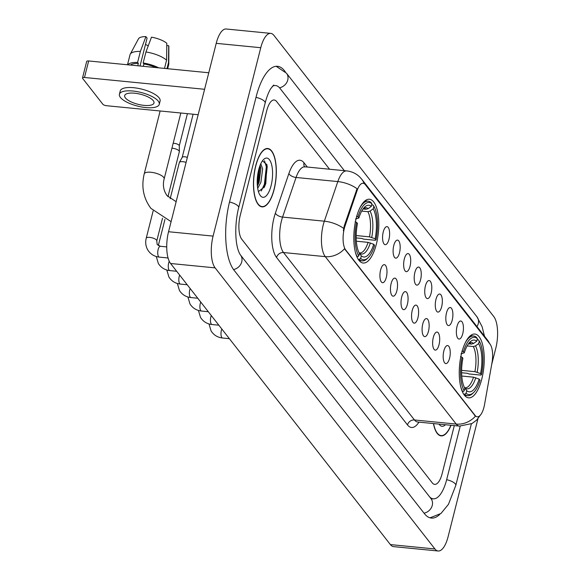 <?xml version="1.0" encoding="UTF-8"?>
<svg xmlns="http://www.w3.org/2000/svg" width="580" height="580" viewBox="0 0 580 580"><rect width="100%" height="100%" fill="white"/><g stroke="black" fill="none" stroke-linecap="round" stroke-linejoin="round"><path stroke-width="0.87" d="M376.398 244.02A32.052 12.158 95.6 0 0 369.445 199.23A32.052 12.158 95.6 0 0 356.221 218.225A32.052 12.158 95.6 0 0 363.174 263.023A32.052 12.158 95.6 0 0 376.398 244.02M481.828 378.849A32.052 12.158 95.6 0 0 474.875 334.051A32.052 12.158 95.6 0 0 461.651 353.053A32.052 12.158 95.6 0 0 468.604 397.844A32.052 12.158 95.6 0 0 481.828 378.849M457.04 326.373A9.07 3.444 -84.4 0 1 459.911 321.197A9.07 3.444 -84.4 0 1 463.058 324.321A9.07 3.444 -84.4 0 1 462.753 333.674A9.07 3.444 -84.4 0 1 458.193 338.691A9.07 3.444 -84.4 0 1 457.04 326.373M446.498 312.895A9.07 3.444 -84.4 0 1 449.37 307.712A9.07 3.444 -84.4 0 1 452.516 310.844A9.07 3.444 -84.4 0 1 452.212 320.196A9.07 3.444 -84.4 0 1 447.651 325.213A9.07 3.444 -84.4 0 1 446.498 312.895M435.957 299.411A9.07 3.444 -84.4 0 1 438.828 294.227A9.07 3.444 -84.4 0 1 441.974 297.359A9.07 3.444 -84.4 0 1 441.663 306.711A9.07 3.444 -84.4 0 1 437.11 311.728A9.07 3.444 -84.4 0 1 435.957 299.411M425.415 285.925A9.07 3.444 -84.4 0 1 428.286 280.749A9.07 3.444 -84.4 0 1 431.426 283.874A9.07 3.444 -84.4 0 1 431.121 293.226A9.07 3.444 -84.4 0 1 426.568 298.243A9.07 3.444 -84.4 0 1 425.415 285.925M414.874 272.448A9.07 3.444 -84.4 0 1 417.745 267.264A9.07 3.444 -84.4 0 1 420.884 270.396A9.07 3.444 -84.4 0 1 420.58 279.748A9.07 3.444 -84.4 0 1 416.02 284.765A9.07 3.444 -84.4 0 1 414.874 272.448M404.325 258.963A9.07 3.444 -84.4 0 1 407.203 253.779A9.07 3.444 -84.4 0 1 410.343 256.911A9.07 3.444 -84.4 0 1 410.038 266.263A9.07 3.444 -84.4 0 1 405.478 271.281A9.07 3.444 -84.4 0 1 404.325 258.963M393.784 245.478A9.07 3.444 -84.4 0 1 396.655 240.301A9.07 3.444 -84.4 0 1 399.801 243.426A9.07 3.444 -84.4 0 1 399.497 252.779A9.07 3.444 -84.4 0 1 394.936 257.796A9.07 3.444 -84.4 0 1 393.784 245.478M383.242 232A9.07 3.444 -84.4 0 1 386.113 226.816A9.07 3.444 -84.4 0 1 389.26 229.948A9.07 3.444 -84.4 0 1 388.955 239.301A9.07 3.444 -84.4 0 1 384.395 244.318A9.07 3.444 -84.4 0 1 383.242 232M443.852 350.922A9.07 3.444 -84.4 0 1 446.723 345.738A9.07 3.444 -84.4 0 1 449.87 348.87A9.07 3.444 -84.4 0 1 449.565 358.223A9.07 3.444 -84.4 0 1 445.005 363.239A9.07 3.444 -84.4 0 1 443.852 350.922M433.311 337.437A9.07 3.444 -84.4 0 1 436.182 332.26A9.07 3.444 -84.4 0 1 439.328 335.392A9.07 3.444 -84.4 0 1 439.024 344.738A9.07 3.444 -84.4 0 1 434.463 349.755A9.07 3.444 -84.4 0 1 433.311 337.437M422.769 323.959A9.07 3.444 -84.4 0 1 425.64 318.775A9.07 3.444 -84.4 0 1 428.779 321.907A9.07 3.444 -84.4 0 1 428.475 331.26A9.07 3.444 -84.4 0 1 423.922 336.277A9.07 3.444 -84.4 0 1 422.769 323.959M412.228 310.474A9.07 3.444 -84.4 0 1 415.099 305.29A9.07 3.444 -84.4 0 1 418.238 308.422A9.07 3.444 -84.4 0 1 417.934 317.775A9.07 3.444 -84.4 0 1 413.38 322.792A9.07 3.444 -84.4 0 1 412.228 310.474M401.686 296.996A9.07 3.444 -84.4 0 1 404.557 291.812A9.07 3.444 -84.4 0 1 407.697 294.945A9.07 3.444 -84.4 0 1 407.392 304.297A9.07 3.444 -84.4 0 1 402.832 309.307A9.07 3.444 -84.4 0 1 401.686 296.996M391.137 283.511A9.07 3.444 -84.4 0 1 394.009 278.327A9.07 3.444 -84.4 0 1 397.155 281.459A9.07 3.444 -84.4 0 1 396.851 290.812A9.07 3.444 -84.4 0 1 392.29 295.829A9.07 3.444 -84.4 0 1 391.137 283.511M380.596 270.026A9.07 3.444 -84.4 0 1 383.467 264.842A9.07 3.444 -84.4 0 1 386.613 267.974A9.07 3.444 -84.4 0 1 386.309 277.327A9.07 3.444 -84.4 0 1 381.749 282.344A9.07 3.444 -84.4 0 1 380.596 270.026M484.561 404.449A16.327 6.199 -84.4 0 1 483.988 407.131A16.327 6.199 -84.4 0 1 477.253 416.81A16.327 6.199 -84.4 0 1 475.085 415.432L345.68 249.944A16.327 6.199 -84.4 0 1 345.035 226.019L357.142 190.465A16.327 6.199 -84.4 0 1 363.145 183.266A16.327 6.199 -84.4 0 1 365.313 184.643L490.02 344.121A16.327 6.199 -84.4 0 1 491.971 362.884L484.561 404.449M274.13 189.486A29.326 11.129 95.6 0 0 267.764 148.502A29.326 11.129 95.6 0 0 255.671 165.88A29.326 11.129 95.6 0 0 262.029 206.871A29.326 11.129 95.6 0 0 274.13 189.486M481.001 414.323L476.622 420.123L471.989 423.523L459.425 426.111A24.186 9.178 -84.4 0 1 456.221 424.074A21.163 18.19 -38 0 0 475.44 416.201L344.513 248.762A21.163 18.19 142 0 1 325.286 256.643A24.186 9.178 -84.4 0 1 323.248 224.873A24.186 9.178 -84.4 0 1 324.336 221.19L337.821 181.576A24.186 9.178 -84.4 0 1 346.717 170.911L304.957 166.808A24.186 9.178 95.6 0 0 296.068 177.473L282.576 217.087A24.186 9.178 95.6 0 0 281.488 220.77A24.186 9.178 95.6 0 0 283.526 252.539L414.461 419.971A24.186 9.178 95.6 0 0 417.665 422.008L417.281 421.95M343.353 230.731L344.23 225.939L357.048 188.725A21.163 10.288 -161.2 0 0 337.821 181.576L296.068 177.473A6.046 2.936 18.8 0 1 288.869 173.572A30.233 11.47 -84.4 0 1 303.993 162.791L307.32 167.04M433.434 423.56A29.326 11.129 95.6 0 0 441.104 435.877A29.326 11.129 95.6 0 0 451.03 425.285M240.236 215.412A18.139 6.88 95.6 0 0 241.766 239.243L432.26 482.85A18.139 6.88 95.6 0 0 434.666 484.38A18.139 6.88 95.6 0 0 442.149 473.628L454.299 425.611L442.149 473.628A18.139 6.88 95.6 0 1 434.666 484.38A18.139 6.88 95.6 0 1 432.26 482.85L241.766 239.243A18.139 6.88 95.6 0 1 240.236 215.412L266.72 110.751L240.236 215.412M329.549 169.229L276.617 101.529A18.139 6.88 95.6 0 0 274.202 99.999A18.139 6.88 95.6 0 0 266.72 110.751A18.139 6.88 95.6 0 1 274.202 99.999A18.139 6.88 95.6 0 1 276.617 101.529L329.549 169.229M433.579 423.574A29.029 11.013 95.6 0 0 441.134 435.58A29.029 11.013 95.6 0 0 450.885 425.271M439.046 424.111A19.713 7.482 95.6 0 0 439.161 424.284A19.713 7.482 95.6 0 0 445.418 424.734M255.765 166.003A29.029 11.013 95.6 0 0 262.058 206.574A29.029 11.013 95.6 0 0 274.036 189.37A29.029 11.013 95.6 0 0 267.735 148.799A29.029 11.013 95.6 0 0 255.765 166.003M260.782 163.741L262.646 168.954L260.891 182.367L257.694 188.355M260.13 165.256L260.877 168.78L259.122 182.192L257.404 186.079M271.099 185.622A19.713 7.482 95.6 0 0 271.44 164.017A19.713 7.482 95.6 0 0 263.603 159.493A19.713 7.482 95.6 0 0 258.695 169.751A19.713 7.482 95.6 0 0 260.087 195.279A19.713 7.482 95.6 0 0 271.099 185.622M258.426 191.581L264.444 186.905L265.814 183.505L266.916 164.771L262.479 160.805M264.487 160.747L266.336 166.728L264.407 184.259L261.261 191.001M259.398 167.301L257.252 183.831M266.778 164.285L267.22 166.815L265.292 184.346L264.023 187.688M260.058 165.438L258.223 183.65L257.389 185.963M468.459 343.81L471.402 344.092L473.577 343.476L476.738 341.207A25.998 9.867 95.6 0 0 470.032 341.954A25.998 9.867 95.6 0 0 464.312 352.799L463.427 351.676L461.934 351.074M477.108 339.742L478.457 339.873L479.29 341.091A28.783 10.918 95.6 0 1 481.443 374.716L480.566 373.585A25.998 9.867 95.6 0 0 478.645 343.643L475.484 345.912L473.309 346.528L467.139 345.926M461.608 370.366L474.918 371.671L480.566 373.585M481.443 374.716L480.711 375.093L468.799 373.926L467.509 373.324L461.608 372.744M460.839 387.201A29.993 11.382 95.6 0 0 462.797 391.804L464.188 390.804A28.783 10.918 95.6 0 1 462.035 357.186L460.534 356.584M462.39 391.768L462.797 391.804M463.427 351.676A28.783 10.918 95.6 0 1 477.384 338.655L476.55 337.437A29.993 11.382 95.6 0 0 473.563 335.987A29.993 11.382 95.6 0 0 465.189 342.983M462.035 357.186L462.912 358.31A25.998 9.867 95.6 0 0 464.834 388.259L464.188 390.804M477.384 338.655L476.738 341.207M478.645 343.643L479.29 341.091M464.312 352.799L460.962 353.829M473.628 392.515A28.783 10.918 95.6 0 1 466.095 393.24L464.696 394.24A29.993 11.382 95.6 0 0 467.69 395.69A29.993 11.382 95.6 0 0 472.599 393.515L473.628 392.515A28.783 10.918 95.6 0 0 480.051 380.226L479.167 379.095L473.526 377.181L461.767 376.028M464.696 394.24L463.645 394.132M466.095 393.24L466.74 390.688A25.998 9.867 95.6 0 0 479.167 379.095M473.526 377.181A22.373 8.49 95.6 0 1 465.059 387.774L464.406 387.447L466.74 390.688M363.036 208.981L365.973 209.271L368.148 208.648L371.309 206.379A25.998 9.867 95.6 0 0 364.602 207.125A25.998 9.867 95.6 0 0 358.882 217.979L357.998 216.847L356.504 216.253M371.686 204.914L373.027 205.052L373.861 206.262A28.783 10.918 95.6 0 1 376.014 239.888L375.137 238.764A25.998 9.867 95.6 0 0 373.215 208.814L370.055 211.084L367.88 211.707L361.71 211.098M356.178 235.545L369.489 236.85L375.137 238.764M376.014 239.888L375.282 240.272L363.37 239.098L362.079 238.496L356.178 237.916M355.417 252.373A29.993 11.382 95.6 0 0 357.367 256.983L358.759 255.983A28.783 10.918 95.6 0 1 356.606 222.357L355.112 221.763M356.961 256.94L357.367 256.983M357.998 216.847A28.783 10.918 95.6 0 1 371.954 203.834L371.12 202.616A29.993 11.382 95.6 0 0 368.133 201.166A29.993 11.382 95.6 0 0 359.76 208.162M356.606 222.357L357.483 223.481A25.998 9.867 95.6 0 0 359.404 253.431L358.759 255.983M371.954 203.834L371.309 206.379M373.215 208.814L373.861 206.262M358.882 217.979L355.54 219.008M368.199 257.687A28.783 10.918 95.6 0 1 360.666 258.419L359.267 259.412A29.993 11.382 95.6 0 0 362.261 260.862A29.993 11.382 95.6 0 0 367.169 258.695L368.199 257.687A28.783 10.918 95.6 0 0 374.622 245.398L373.738 244.274L368.097 242.36L356.337 241.2M359.267 259.412L358.215 259.311M360.666 258.419L361.311 255.867A25.998 9.867 95.6 0 0 373.738 244.274M368.097 242.36A22.373 8.49 95.6 0 1 359.629 252.952L358.976 252.619L361.311 255.867M170.179 198.722L179.329 162.552A5.445 1.863 14.2 0 1 179.394 162.4A5.445 1.863 14.2 0 1 182.896 161.697A5.445 1.863 14.2 0 1 186.093 162.385M182.192 157.419A3.929 1.341 14.2 0 1 182.236 157.303A3.929 1.341 14.2 0 1 184.766 156.803A3.929 1.341 14.2 0 1 187.355 157.39M171.926 148.183A5.445 1.863 14.2 0 1 172.354 148.219A5.445 1.863 14.2 0 1 179.075 150.901A5.445 1.863 14.2 0 1 179.358 151.576A5.445 1.863 14.2 0 1 179.336 151.743L167.961 196.707M173.166 143.282A3.929 1.341 14.2 0 1 174.218 143.318A3.929 1.341 14.2 0 1 179.075 145.254A3.929 1.341 14.2 0 1 179.285 145.739A3.929 1.341 14.2 0 1 179.271 145.863M84.484 77.481A3.023 1.037 -165.8 0 0 82.505 77.959L86.681 61.436A3.023 1.037 14.2 0 1 88.66 60.958L84.484 77.481L204.588 89.291M208.771 72.761L88.66 60.958M82.505 77.959A3.023 1.037 -165.8 0 0 82.65 78.431L102.819 104.226A3.023 1.037 -165.8 0 0 106.553 105.712L198.157 114.717M125.418 97.926A15.116 5.169 -165.8 0 0 141.121 104.965A15.116 5.169 -165.8 0 0 153.99 103.001A15.116 5.169 -165.8 0 0 153.258 100.659A15.116 5.169 -165.8 0 0 137.554 93.619A15.116 5.169 -165.8 0 0 124.678 95.584A15.116 5.169 -165.8 0 0 125.418 97.926M145.493 44.413A12.093 4.14 -165.8 0 0 148.277 45.733M155.947 67.57A17.538 5.996 -165.8 0 0 143.934 63.967L143.159 62.981L145.95 51.968L151.481 37.171A15.725 5.38 -165.8 0 1 166.808 43.282L166.583 60.197L164.502 68.411M143.332 66.33L143.934 63.967M140.026 66.004L147.088 38.12L145.913 36.62L140.382 51.417L137.59 62.437L138.366 63.423L137.764 65.786M138.366 63.423A17.538 5.996 -165.8 0 0 130.449 65.061M159.268 104.335L160.102 101.029A20.561 7.032 -165.8 0 0 159.101 97.846A20.561 7.032 -165.8 0 0 137.75 88.276A20.561 7.032 -165.8 0 0 120.241 90.944L119.407 94.25A20.561 7.032 -165.8 0 0 120.408 97.433A20.561 7.032 -165.8 0 0 141.759 107.003A20.561 7.032 -165.8 0 0 159.268 104.335A20.561 7.032 -165.8 0 0 158.268 101.152A20.561 7.032 -165.8 0 0 136.909 91.582A20.561 7.032 -165.8 0 0 119.407 94.25M158.674 67.838A19.952 6.829 -165.8 0 0 143.159 62.981M137.59 62.437A19.952 6.829 -165.8 0 0 127.723 64.8M166.96 68.65L168.49 62.633L168.715 45.718L166.779 45.53M167.656 68.723L168.715 64.525A19.952 6.829 -165.8 0 0 168.787 63.945A19.952 6.829 -165.8 0 0 168.49 62.633M166.583 60.197A19.952 6.829 -165.8 0 0 145.95 51.968M140.382 51.417A19.952 6.829 -165.8 0 0 130.239 54.194A19.952 6.829 -165.8 0 0 130.029 54.737L127.491 64.772M168.787 63.945L168.852 46.509A15.725 5.38 -165.8 0 0 168.715 45.718M145.913 36.62A15.725 5.38 -165.8 0 0 138.482 38.816L130.239 54.194M429.657 496.922A32.654 12.39 95.6 0 0 433.245 498.822A32.654 12.39 95.6 0 0 446.716 479.464L460.201 426.177M344.375 170.687L279.959 88.305A32.654 12.39 95.6 0 0 275.623 85.557A32.654 12.39 95.6 0 0 272.397 86.311M491.695 364.436L495.784 348.268A24.186 9.178 95.6 0 0 493.747 316.506L273.949 35.416A24.186 9.178 95.6 0 0 270.737 33.379A24.186 9.178 95.6 0 0 260.761 47.712L213.092 236.103A24.186 9.178 95.6 0 0 215.122 267.873L434.927 548.963A24.186 9.178 95.6 0 0 438.139 551A24.186 9.178 95.6 0 0 448.115 536.659L477.956 418.731M270.737 33.379L226.193 29A24.186 9.178 95.6 0 0 216.217 43.34L168.548 231.732A24.186 9.178 95.6 0 0 170.585 263.494L390.384 544.584A24.186 9.178 95.6 0 0 393.595 546.621L438.139 551M285.382 71.913L284.418 70.68A52.004 19.734 95.6 0 0 277.515 66.301A52.004 19.734 95.6 0 0 256.063 97.121L229.579 201.789A52.004 19.734 95.6 0 0 233.957 270.091L424.459 513.699A52.004 19.734 95.6 0 0 431.353 518.078A52.004 19.734 95.6 0 0 439.828 514.344M357.142 190.465L356.337 190.385M345.035 226.019L344.23 225.939M345.68 249.944L345.129 249.893M475.085 415.432L474.541 415.382M276.566 257.498A6.046 5.198 142 0 1 283.526 252.539L325.286 256.643L456.221 424.074L414.461 419.971A6.046 5.198 142 0 0 407.493 424.93L276.566 257.498A30.233 11.47 -84.4 0 1 274.021 217.783A30.233 11.47 -84.4 0 1 275.377 213.186L288.869 173.572M364.146 183.592A21.163 18.19 -38 0 0 361.724 179.198L359.76 177.001C356.12 173.5 351.777 171.47 346.717 170.911M361.724 179.198L487.417 339.938A21.163 18.19 142 0 1 489.491 343.44M343.643 228.404A21.163 10.288 -161.2 0 0 324.336 221.19L282.576 217.087A6.046 2.936 18.8 0 1 275.377 213.186M418.949 422.138A30.233 11.47 -84.4 0 1 407.493 424.93M304.551 166.714A6.046 5.198 142 0 1 303.993 162.791M264.161 186.6A24.186 9.178 95.6 0 0 265.234 181.308M471.402 344.092A22.373 8.49 95.6 0 0 469.43 343.244L468.734 343.433M474.918 371.671A22.373 8.49 95.6 0 0 473.309 346.528M473.577 343.476A23.258 8.823 95.6 0 0 468.836 343.302M477.166 372.229A23.258 8.823 95.6 0 0 475.484 345.912M464.848 387.926A23.258 8.823 95.6 0 0 475.774 377.739M171.093 221.654L150.916 208.372C143.398 198.266 141.172 186.774 144.217 173.884A10.28 3.516 14.2 0 1 152.975 172.55A10.28 3.516 14.2 0 1 163.647 177.335A10.28 3.516 14.2 0 1 164.147 178.923C162.567 185.165 163.553 190.762 167.112 195.707L176.139 201.71M365.973 209.271A22.373 8.49 95.6 0 0 364.008 208.416L363.305 208.612M369.489 236.85A22.373 8.49 95.6 0 0 367.88 211.707M368.148 208.648A23.258 8.823 95.6 0 0 363.406 208.474M371.736 237.401A23.258 8.823 95.6 0 0 370.055 211.084M359.419 253.105A23.258 8.823 95.6 0 0 370.344 242.911M229.375 338.684L222.568 338.01A5.445 2.066 -84.4 0 1 221.741 337.408A5.445 2.066 -84.4 0 1 221.386 330.404A5.445 2.066 -84.4 0 1 221.835 329.041M218.834 325.199L212.026 324.532A5.445 2.066 -84.4 0 1 211.2 323.923A5.445 2.066 -84.4 0 1 210.844 316.926A5.445 2.066 -84.4 0 1 211.294 315.556M208.285 311.714L201.485 311.047A5.445 2.066 -84.4 0 1 200.658 310.445A5.445 2.066 -84.4 0 1 200.303 303.442A5.445 2.066 -84.4 0 1 200.752 302.079M197.744 298.236L190.943 297.569A5.445 2.066 -84.4 0 1 190.117 296.96A5.445 2.066 -84.4 0 1 189.762 289.957A5.445 2.066 -84.4 0 1 190.204 288.594M187.202 284.751L180.402 284.084A5.445 2.066 -84.4 0 1 179.568 283.475A5.445 2.066 -84.4 0 1 179.22 276.479A5.445 2.066 -84.4 0 1 179.662 275.108M176.661 271.273L169.853 270.599A5.445 2.066 -84.4 0 1 169.026 269.997A5.445 2.066 -84.4 0 1 168.678 262.994A5.445 2.066 -84.4 0 1 169.266 261.305M168.062 257.977L159.311 257.121A5.445 2.066 -84.4 0 1 158.485 256.512A5.445 2.066 -84.4 0 1 158.13 249.509A5.445 2.066 -84.4 0 1 160.377 246.282L157.151 244.426L156.774 240.925L162.523 218.196M159.311 257.121C154.323 256.563 150.495 254.2 147.813 250.024C145.718 246.355 145.188 242.433 146.218 238.257A5.445 1.863 14.2 0 1 150.858 237.546A5.445 1.863 14.2 0 1 156.506 240.084A5.445 1.863 14.2 0 1 156.607 240.221A5.445 1.863 14.2 0 1 156.774 240.925M233.573 269.577A9.679 8.316 -38 0 0 241.758 261.819A9.679 8.316 -38 0 0 240.475 254.99C234.849 246.812 234.32 224.75 238.663 207.727L265.147 103.066C266.771 96.86 268.634 92.068 270.722 88.675L273.738 85.035M229.528 202.007A9.679 3.313 14.2 0 1 238.192 206.226A9.679 3.313 14.2 0 1 238.663 207.727M256.012 97.346A9.679 3.313 14.2 0 1 264.676 101.565A9.679 3.313 14.2 0 1 265.147 103.066M276.145 66.287L286.469 73.203A9.679 8.316 142 0 1 287.76 80.04A9.679 8.316 142 0 1 279.538 87.805M286.469 73.203L476.963 316.818A9.679 8.316 142 0 1 478.253 323.647A9.679 8.316 142 0 1 476.97 326.576M430.005 517.824L440.967 513.474L448.463 504.325L455.8 485.402A9.679 3.313 -165.8 0 0 455.329 483.909A9.679 3.313 -165.8 0 0 446.665 479.682M424.06 513.191A9.679 8.316 -38 0 0 432.252 505.434A9.679 8.316 -38 0 0 430.969 498.597L240.475 254.99M170.585 263.494L215.122 267.873M168.548 231.732L213.092 236.103M216.217 43.34L260.761 47.712M390.384 544.584L434.927 548.963M487.417 339.938L489.984 344.078M459.425 426.111L417.665 422.008M304.957 166.808L304.406 166.641L304.797 167.062M439.553 435.421L441.134 435.58M260.471 206.415L262.058 206.574M266.155 148.647L267.735 148.799M470.409 335.682L473.563 335.987M464.544 395.379L467.69 395.69M144.217 173.884L160.138 110.983M364.979 200.854L368.133 201.166M359.114 260.558L362.261 260.862M164.147 178.923L180.829 113.013M222.568 338.01C217.58 337.458 213.752 335.095 211.069 330.919L208.988 323.937M212.026 324.532C207.038 323.974 203.203 321.61 200.528 317.441L198.44 310.452M201.485 311.047C196.497 310.488 192.661 308.125 189.986 303.956L187.898 296.967M190.943 297.569C185.955 297.011 182.12 294.647 179.445 290.471L177.357 283.489M180.402 284.084C175.414 283.526 171.578 281.162 168.903 276.993L166.815 270.005M169.853 270.599C164.865 270.048 161.037 267.677 158.354 263.508L156.274 256.519M167.714 257.94L168.243 258.607M158.311 245.608L164.945 219.414M193.118 114.224L182.207 157.361M182.236 157.303L179.394 162.4M146.218 238.257L153.127 210.953M179.285 145.739L179.358 151.576M166.721 246.913L160.377 246.282M187.42 113.658L179.285 145.805M431.179 498.887L433.245 498.822M471.38 423.849L455.8 485.402M476.963 316.818L482.147 326.83L484.481 336.183"/></g></svg>
